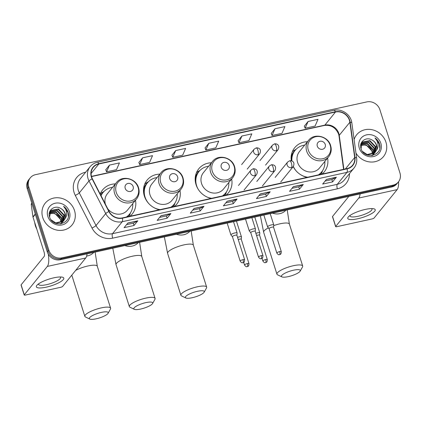 <?xml version="1.0" encoding="UTF-8"?>
<svg xmlns="http://www.w3.org/2000/svg" width="421" height="421" viewBox="0 0 421 421"><rect width="100%" height="100%" fill="white"/><g stroke="black" fill="none" stroke-linecap="round" stroke-linejoin="round"><path stroke-width="0.63" d="M293.2 166.621A19.087 17.34 39.1 0 0 307.083 177.357M322.044 174.073A19.087 17.34 39.1 0 0 324.317 171.789A19.087 17.34 39.1 0 0 327.585 158.054M211.437 162.774A19.087 17.34 39.1 0 0 198.775 168.795A19.087 17.34 39.1 0 0 196.049 184.672A19.087 17.34 39.1 0 0 211.168 198.417M226.13 195.133A19.087 17.34 39.1 0 0 228.408 192.85A19.087 17.34 39.1 0 0 231.655 179.004M159.848 174.12A19.087 17.34 39.1 0 0 147.076 180.146A19.087 17.34 39.1 0 0 144.356 196.023A19.087 17.34 39.1 0 0 159.475 209.769M174.436 206.485A19.087 17.34 39.1 0 0 176.715 204.201A19.087 17.34 39.1 0 0 179.977 190.46M129.957 216.252A19.087 17.34 39.1 0 0 132.231 213.968A19.087 17.34 39.1 0 0 135.499 200.228M307.456 141.714A19.087 17.34 39.1 0 0 294.684 147.734A19.087 17.34 39.1 0 0 291.3 160.801M115.37 183.888A19.087 17.34 39.1 0 0 102.598 189.908A19.087 17.34 39.1 0 0 100.182 194.023M30.291 177.836L28.77 179.704A10.804 9.815 39.1 0 0 27.233 188.692L47.289 251.921A10.804 9.815 39.1 0 0 60.382 259.725L391.672 186.982A10.804 9.815 39.1 0 0 396.892 183.809L397.65 182.872A10.804 9.815 39.1 0 1 392.43 186.05A10.804 9.815 39.1 0 0 397.65 182.872L398.408 181.94A10.804 9.815 39.1 0 0 399.95 172.952L379.895 109.723A10.804 9.815 39.1 0 0 366.796 101.919L35.511 174.662A10.804 9.815 39.1 0 0 30.291 177.836A10.804 9.815 39.1 0 0 28.749 186.824L48.804 250.053A10.804 9.815 39.1 0 0 61.903 257.852L393.188 185.114A10.804 9.815 39.1 0 0 398.408 181.94M48.804 250.053L48.047 250.984A10.804 9.815 39.1 0 0 61.145 258.789L392.43 186.05L61.145 258.789A10.804 9.815 39.1 0 1 48.047 250.984L27.991 187.755L48.047 250.984L47.289 251.921M29.533 178.767A10.804 9.815 39.1 0 0 27.991 187.755A10.804 9.815 39.1 0 1 29.533 178.767M42.747 217.568A17.282 15.703 39.1 0 0 55.925 229.887A17.282 15.703 39.1 0 0 72.054 224.972A17.282 15.703 39.1 0 0 74.522 210.589A17.282 15.703 39.1 0 0 61.345 198.265A17.282 15.703 39.1 0 0 45.215 203.185A17.282 15.703 39.1 0 0 42.747 217.568A17.282 15.703 39.1 0 0 55.925 229.887A17.282 15.703 39.1 0 0 72.054 224.972A17.282 15.703 39.1 0 0 74.522 210.589A17.282 15.703 39.1 0 0 61.345 198.265A17.282 15.703 39.1 0 0 45.215 203.185A17.282 15.703 39.1 0 0 42.747 217.568M355.961 153.086A17.282 15.703 39.1 0 0 383.484 156.591A17.282 15.703 39.1 0 0 385.952 142.209A17.282 15.703 39.1 0 0 372.774 129.884A17.282 15.703 39.1 0 0 356.645 134.804A17.282 15.703 39.1 0 0 354.108 139.514A17.282 15.703 39.1 0 1 356.645 134.804L356.645 134.804A17.282 15.703 39.1 0 1 372.774 129.884A17.282 15.703 39.1 0 1 385.952 142.209A17.282 15.703 39.1 0 1 383.484 156.591A17.282 15.703 39.1 0 1 355.961 153.086M91.631 176.967A11.525 10.467 -140.9 0 1 93.273 167.379A11.525 10.467 -140.9 0 1 98.84 163.99L335.474 112.033A11.525 10.467 -140.9 0 1 349.867 122.243L354.682 157.491A11.525 10.467 -140.9 0 1 352.614 165.195A11.525 10.467 -140.9 0 1 347.046 168.584L122.316 217.925A11.525 10.467 -140.9 0 1 109.097 211.416L92.378 178.783A11.525 10.467 -140.9 0 1 91.631 176.967M91.362 177.025A11.809 10.73 39.1 0 0 92.131 178.883L108.85 211.521A11.809 10.73 39.1 0 0 122.4 218.194L347.13 168.847A11.809 10.73 39.1 0 0 354.961 157.48L350.146 122.232A11.809 10.73 39.1 0 0 335.39 111.77L98.756 163.727A11.809 10.73 39.1 0 0 91.362 177.025M308.077 121.495L305.146 128.237L315.076 126.058L318.002 119.317L308.077 121.495L304.336 126.158M274.981 128.763L272.05 135.504L281.981 133.325L284.906 126.584L274.981 128.763L271.24 133.425M241.886 136.03L238.954 142.772L248.885 140.593L251.811 133.852L241.886 136.03L238.144 140.693M109.502 165.1L106.576 171.836L116.501 169.658L119.432 162.916L109.502 165.1L105.76 169.758M142.598 157.833L139.672 164.574L149.597 162.39L152.528 155.649L142.598 157.833L138.856 162.495M175.694 150.565L172.768 157.307L182.693 155.128L185.624 148.387L175.694 150.565L171.952 155.228M208.79 143.298L205.858 150.039L215.789 147.86L218.715 141.119L208.79 143.298L205.048 147.96M303.278 184.487L299.484 189.161L289.553 191.339L293.348 186.666L303.278 184.487A2.879 0.974 -102.4 0 1 303.131 184.608L293.258 186.777M336.374 177.22L332.579 181.893L322.649 184.072L326.443 179.399L336.374 177.22A2.879 0.974 -102.4 0 1 336.226 177.341L326.354 179.509M203.99 206.29L200.196 210.963L190.266 213.142L194.06 208.469L203.99 206.29A2.879 0.974 -102.4 0 1 203.843 206.411L193.97 208.579M170.894 213.552L167.1 218.225L157.17 220.409L160.964 215.736L170.894 213.552A2.879 0.974 -102.4 0 1 170.747 213.679L160.875 215.847M137.799 220.82L134.004 225.493L124.074 227.677L127.868 223.004L137.799 220.82A2.879 0.974 -102.4 0 1 137.651 220.941L127.779 223.109M270.182 191.755L266.388 196.428L256.457 198.607L260.252 193.934L270.182 191.755A2.879 0.974 -102.4 0 1 270.035 191.876L260.162 194.044M237.086 199.022L233.292 203.696L223.362 205.874L227.156 201.201L237.086 199.022A2.879 0.974 -102.4 0 1 236.939 199.144L227.066 201.312M233.292 203.696L232.56 201.38M225.809 202.864L232.581 201.375L236.939 199.144M266.388 196.428L265.656 194.113M258.904 195.597L265.677 194.107L270.035 191.876M134.004 225.493L133.273 223.183M126.521 224.667L133.294 223.177L137.651 220.941M167.1 218.225L166.369 215.915M159.617 217.399L166.39 215.91L170.747 213.679M200.196 210.963L199.465 208.648M192.713 210.132L199.486 208.642L203.843 206.411M332.579 181.893L331.843 179.583M325.091 181.062L331.869 179.578L336.226 177.341M299.484 189.161L298.747 186.85M291.995 188.329L298.773 186.845L303.131 184.608M205.858 150.039L205.032 147.924M172.768 157.307L171.936 155.191M139.672 164.574L138.841 162.459M106.576 171.836L105.745 169.726M238.954 142.772L238.128 140.656M272.05 135.504L271.224 133.389M305.146 128.237L304.32 126.126M34.738 222.604A18.003 16.356 39.1 0 0 35.448 225.888A18.003 16.356 39.1 0 0 36.78 229.035M49.746 212.589L56.082 211.947L61.687 217.889L61.698 222.288M49.662 212.826L55.782 212.321L61.387 218.257L61.466 222.404M50.173 211.705L57.288 210.463L62.892 216.405L62.555 221.751M62.45 221.978L62.103 222.62M61.971 222.82L61.192 223.804M50.057 211.916L56.988 210.837L62.592 216.773L62.35 221.893M61.55 223.398L61.224 223.798M49.61 217.068L50.72 210.916L51.215 210.374L58.493 208.979L64.097 214.92L63.308 221.136M63.176 221.335L62.224 222.504L60.129 223.951M50.573 211.105L50.909 210.747L58.193 209.353L63.797 215.289L63.129 221.299M63.008 221.504L62.597 222.099M62.755 221.914L60.613 223.898M60.782 208.49C54.756 204.538 47.278 210.347 49.52 216.757C52.493 228.387 71.433 224.43 68.255 212.868L68.091 212.3C67.281 209.842 65.781 207.853 63.582 206.337C65.329 208.221 66.339 210.432 66.602 212.963C66.786 215.126 66.234 217.078 64.95 218.82A8.136 7.394 39.1 0 0 65.166 213.605A8.136 7.394 39.1 0 0 60.782 208.49C62.913 209.747 64.318 211.521 64.997 213.81L63.803 220.615M64.95 218.82L63.429 221.02L55.746 222.909L51.025 219.794M63.955 220.43L63.124 221.388L55.861 223.383M49.452 213.579L54.877 213.431L60.482 219.373L60.792 221.872A8.136 7.394 39.1 0 0 60.424 219.446A8.136 7.394 39.1 0 0 52.872 213.415L49.404 213.842M49.241 213.594L50.72 210.916M47.847 216.447A11.741 10.667 39.1 0 0 62.076 224.925A11.741 10.667 39.1 0 0 69.423 211.71A11.741 10.667 39.1 0 0 55.193 203.227A11.741 10.667 39.1 0 0 47.847 216.447M63.582 206.337L67.955 212.473L68.344 216.299M46.278 287.148A14.403 3.531 -17.6 0 1 37.264 284.917A14.403 3.531 -17.6 0 1 53.867 277.802A14.403 3.531 -17.6 0 1 61.95 277.086A14.403 3.531 -17.6 0 1 60.956 281.512A14.403 3.531 -17.6 0 1 46.278 287.148M38.664 283.791A11.525 2.826 162.4 0 0 38.606 284.422A11.525 2.826 162.4 0 0 46.552 284.675A11.525 2.826 162.4 0 0 60.571 277.455A11.525 2.826 162.4 0 0 60.156 276.971M48.257 254.116A14.403 4.873 77.6 0 1 47.326 266.43L24.276 294.821A1.8 0.442 162.4 0 0 24.218 295A1.8 0.442 162.4 0 0 25.46 295.042L60.54 287.338A1.8 0.442 162.4 0 0 62.671 286.391L85.716 257.999L47.326 266.43M87.047 253.868A14.403 4.873 77.6 0 1 85.716 257.999M24.218 295L21.05 285.017A1.8 0.442 -17.6 0 1 21.113 284.838L44.158 256.447A3.6 1.221 -102.4 0 0 44.047 251.953L33.012 217.157A1.8 1.637 -140.9 0 1 32.943 216.862L31.27 204.617A1.8 1.637 -140.9 0 1 31.596 203.411L31.817 203.143M96.177 318.813A9.904 2.426 162.4 0 0 108.102 313.287A9.904 2.426 162.4 0 0 101.393 312.387A9.904 2.426 162.4 0 0 91.915 315.892A9.904 2.426 162.4 0 0 89.836 319.081A9.904 2.426 162.4 0 0 96.177 318.813M89.836 319.081L85.531 317.018A13.504 3.31 -17.6 0 1 84.858 316.355A13.504 3.31 -17.6 0 1 101.287 307.888A13.504 3.31 -17.6 0 1 110.602 308.188A13.504 3.31 -17.6 0 1 110.439 309.119L108.102 313.287M133.147 186.582A4.321 3.926 39.1 0 0 127.905 183.461A4.321 3.926 39.1 0 0 125.205 188.324A4.321 3.926 39.1 0 0 130.442 191.444A4.321 3.926 39.1 0 0 133.147 186.582M107.76 208.816A12.962 11.777 39.1 0 0 127.479 210.111L136.572 198.912A12.962 11.777 39.1 0 1 124.474 202.601A12.962 11.777 39.1 0 1 114.591 193.355A12.962 11.777 39.1 0 1 116.443 182.572L107.35 193.771A12.962 11.777 39.1 0 0 105.387 204.18M112.602 187.298A17.103 15.54 39.1 0 0 102.998 192.56A17.103 15.54 39.1 0 0 101.056 195.723M102.998 192.56L102.619 193.029A17.103 15.54 39.1 0 0 100.972 195.565M126.721 216.957A17.103 15.54 39.1 0 0 129.179 214.589L129.557 214.121A17.103 15.54 39.1 0 0 132.731 203.638M126.311 217.052A17.103 15.54 39.1 0 0 129.557 214.121M130.463 212.873L129.763 214.915A18.724 17.014 -140.9 0 1 129.158 216.426M100.24 193.881A18.724 17.014 -140.9 0 1 102.177 192.523L104.029 191.418M140.656 309.046A9.904 2.426 162.4 0 0 152.586 303.52A9.904 2.426 162.4 0 0 145.876 302.62A9.904 2.426 162.4 0 0 136.393 306.125A9.904 2.426 162.4 0 0 134.32 309.314A9.904 2.426 162.4 0 0 140.656 309.046M134.32 309.314L130.01 307.251A13.504 3.31 -17.6 0 1 129.342 306.588A13.504 3.31 -17.6 0 1 145.766 298.126A13.504 3.31 -17.6 0 1 155.081 298.421A13.504 3.31 -17.6 0 1 154.917 299.352L152.586 303.52M177.625 176.815A4.321 3.926 39.1 0 0 172.389 173.694A4.321 3.926 39.1 0 0 169.684 178.557A4.321 3.926 39.1 0 0 174.92 181.677A4.321 3.926 39.1 0 0 177.625 176.815M160.922 172.805L151.828 184.003A12.962 11.777 39.1 0 0 149.981 194.786A12.962 11.777 39.1 0 0 159.859 204.032A12.962 11.777 39.1 0 0 171.957 200.343L181.051 189.145C183.572 185.856 184.23 182.14 183.024 177.994C180.504 168.495 166.521 165.148 160.922 172.805A12.962 11.777 39.1 0 0 159.07 183.588A12.962 11.777 39.1 0 0 168.953 192.834A12.962 11.777 39.1 0 0 181.051 189.145M157.08 177.536A17.103 15.54 39.1 0 0 147.476 182.793A17.103 15.54 39.1 0 0 145.035 197.028A17.103 15.54 39.1 0 0 149.829 204.638M147.476 182.793L147.097 183.261A17.103 15.54 39.1 0 0 144.082 195.091M143.893 193.186A13.504 12.267 39.1 0 0 143.735 193.471M171.205 207.195A17.103 15.54 39.1 0 0 173.657 204.822L174.036 204.353A17.103 15.54 39.1 0 0 177.209 193.876M152.176 206.543A17.103 15.54 39.1 0 0 160.159 209.616M170.789 207.285A17.103 15.54 39.1 0 0 174.036 204.353M174.941 203.106L174.241 205.148A18.724 17.014 -140.9 0 1 173.636 206.658M143.514 191.539L143.95 191.002M143.556 188.924L143.74 188.771A17.266 15.688 39.1 0 1 147.818 182.393M144.724 184.114A18.724 17.014 -140.9 0 1 146.655 182.756L148.513 181.651M192.223 297.721A9.904 2.426 162.4 0 0 204.148 292.2A9.904 2.426 162.4 0 0 197.438 291.3A9.904 2.426 162.4 0 0 187.955 294.8A9.904 2.426 162.4 0 0 185.882 297.994A9.904 2.426 162.4 0 0 192.223 297.721M185.882 297.994L181.572 295.931A13.504 3.31 -17.6 0 1 180.904 295.268A13.504 3.31 -17.6 0 1 197.328 286.801A13.504 3.31 -17.6 0 1 206.648 287.101A13.504 3.31 -17.6 0 1 206.479 288.027L204.148 292.2M229.187 165.49A4.321 3.926 39.1 0 0 223.951 162.369A4.321 3.926 39.1 0 0 221.246 167.237A4.321 3.926 39.1 0 0 226.482 170.358A4.321 3.926 39.1 0 0 229.187 165.49M212.484 161.48L203.396 172.678A12.962 11.777 39.1 0 0 201.543 183.467A12.962 11.777 39.1 0 0 211.426 192.707A12.962 11.777 39.1 0 0 223.525 189.018L232.613 177.82C235.134 174.536 235.792 170.815 234.586 166.674C232.066 157.175 218.083 153.828 212.484 161.48A12.962 11.777 39.1 0 0 210.637 172.268A12.962 11.777 39.1 0 0 220.515 181.509A12.962 11.777 39.1 0 0 232.613 177.82M208.642 166.211A17.103 15.54 39.1 0 0 199.038 171.473A17.103 15.54 39.1 0 0 196.602 185.703A17.103 15.54 39.1 0 0 198.07 189.061M199.038 171.473L198.659 171.942A17.103 15.54 39.1 0 0 195.486 182.44M222.767 195.87A17.103 15.54 39.1 0 0 225.219 193.502L225.598 193.034A17.103 15.54 39.1 0 0 228.777 182.551M207.311 197.139A17.103 15.54 39.1 0 0 211.726 198.296M222.356 195.96A17.103 15.54 39.1 0 0 225.598 193.034M226.503 191.787L225.803 193.828A18.724 17.014 -140.9 0 1 225.198 195.339M195.202 180.062L195.512 179.678M195.26 177.483L195.302 177.446A17.266 15.688 39.1 0 1 199.38 171.073M196.465 172.647A18.724 17.014 -140.9 0 1 198.223 171.436L200.075 170.331M288.264 276.634A9.904 2.426 162.4 0 0 300.189 271.108A9.904 2.426 162.4 0 0 293.479 270.208A9.904 2.426 162.4 0 0 284.001 273.713A9.904 2.426 162.4 0 0 281.928 276.902A9.904 2.426 162.4 0 0 288.264 276.634M281.928 276.902L277.618 274.845A13.504 3.31 -17.6 0 1 276.944 274.176A13.504 3.31 -17.6 0 1 293.374 265.714A13.504 3.31 -17.6 0 1 302.688 266.014A13.504 3.31 -17.6 0 1 302.525 266.94L300.189 271.108M325.233 144.403A4.321 3.926 39.1 0 0 319.997 141.282A4.321 3.926 39.1 0 0 317.292 146.15A4.321 3.926 39.1 0 0 322.528 149.271A4.321 3.926 39.1 0 0 325.233 144.403M308.53 140.393L299.436 151.592A12.962 11.777 39.1 0 0 297.589 162.38A12.962 11.777 39.1 0 0 307.467 171.621A12.962 11.777 39.1 0 0 319.565 167.932L328.659 156.733C331.174 153.444 331.832 149.729 330.632 145.587C328.106 136.083 314.129 132.736 308.53 140.393A12.962 11.777 39.1 0 0 306.677 151.181A12.962 11.777 39.1 0 0 316.56 160.422A12.962 11.777 39.1 0 0 328.659 156.733M304.688 145.124A17.103 15.54 39.1 0 0 295.084 150.386A17.103 15.54 39.1 0 0 291.921 161.017M295.084 150.386L294.705 150.85A17.103 15.54 39.1 0 0 291.5 160.859M318.808 174.783A17.103 15.54 39.1 0 0 321.265 172.41L321.644 171.947A17.103 15.54 39.1 0 0 324.817 161.464M293.337 166.442A17.103 15.54 39.1 0 0 297.431 172.226M299.784 174.136A17.103 15.54 39.1 0 0 307.767 177.209M318.397 174.873A17.103 15.54 39.1 0 0 321.644 171.947M322.549 170.7L321.849 172.742A18.724 17.014 -140.9 0 1 321.244 174.247M291.122 159.127L291.558 158.591M291.158 156.517L291.343 156.359A17.266 15.688 39.1 0 1 295.421 149.981M292.327 151.707A18.724 17.014 -140.9 0 1 294.263 150.35L296.116 149.245M241.244 239.228L241.47 237.012A3.242 0.795 162.4 0 0 241.459 236.928A3.242 0.795 162.4 0 0 239.228 236.855A3.242 0.795 162.4 0 0 237.544 237.355M241.244 239.26A2.342 0.574 162.4 0 0 241.238 239.196A2.342 0.574 162.4 0 0 239.623 239.144A2.342 0.574 162.4 0 0 238.249 239.565M259.578 235.202L259.804 232.987A3.242 0.795 162.4 0 0 259.794 232.902A3.242 0.795 162.4 0 0 257.563 232.829A3.242 0.795 162.4 0 0 255.879 233.329M259.578 235.234A2.342 0.574 162.4 0 0 259.573 235.171A2.342 0.574 162.4 0 0 257.957 235.118A2.342 0.574 162.4 0 0 256.584 235.539M236.897 235.302L237.118 233.092A3.242 0.795 162.4 0 0 237.112 233.008A3.242 0.795 162.4 0 0 234.334 233.066A3.242 0.795 162.4 0 0 231.045 234.639A3.242 0.795 162.4 0 0 230.934 234.965A3.242 0.795 162.4 0 0 230.976 235.039L232.434 236.718M236.891 235.339A2.342 0.574 162.4 0 0 236.886 235.276A2.342 0.574 162.4 0 0 235.271 235.223A2.342 0.574 162.4 0 0 232.503 236.455A2.342 0.574 162.4 0 0 232.424 236.691A2.342 0.574 162.4 0 0 232.455 236.744M255.231 231.276L255.452 229.066A3.242 0.795 162.4 0 0 255.447 228.982A3.242 0.795 162.4 0 0 252.668 229.04A3.242 0.795 162.4 0 0 249.379 230.613A3.242 0.795 162.4 0 0 249.269 230.94A3.242 0.795 162.4 0 0 249.311 231.013L250.769 232.692M255.226 231.313A2.342 0.574 162.4 0 0 255.221 231.25A2.342 0.574 162.4 0 0 253.605 231.197A2.342 0.574 162.4 0 0 250.837 232.429A2.342 0.574 162.4 0 0 250.758 232.666A2.342 0.574 162.4 0 0 250.79 232.718M273.566 227.251L273.787 225.04A3.242 0.795 162.4 0 0 273.782 224.956A3.242 0.795 162.4 0 0 271.003 225.014A3.242 0.795 162.4 0 0 267.714 226.587A3.242 0.795 162.4 0 0 267.603 226.914A3.242 0.795 162.4 0 0 267.645 226.987L269.103 228.666M273.561 227.287A2.342 0.574 162.4 0 0 273.555 227.224A2.342 0.574 162.4 0 0 271.94 227.172A2.342 0.574 162.4 0 0 269.172 228.403A2.342 0.574 162.4 0 0 269.093 228.64A2.342 0.574 162.4 0 0 269.124 228.692M357.713 218.767A14.403 3.531 -17.6 0 1 348.693 216.536A14.403 3.531 -17.6 0 1 365.296 209.421A14.403 3.531 -17.6 0 1 373.38 208.705A14.403 3.531 -17.6 0 1 372.385 213.131A14.403 3.531 -17.6 0 1 357.713 218.767M350.093 215.41A11.525 2.826 162.4 0 0 350.035 216.041A11.525 2.826 162.4 0 0 357.982 216.294A11.525 2.826 162.4 0 0 372.001 209.074A11.525 2.826 162.4 0 0 371.585 208.59M360.087 193.918A14.403 4.873 77.6 0 1 358.755 198.049L335.705 226.44A1.8 0.442 162.4 0 0 335.648 226.619A1.8 0.442 162.4 0 0 336.889 226.661L371.969 218.957A1.8 0.442 162.4 0 0 374.101 218.01L397.145 189.624L358.755 198.049M398.566 181.74A14.403 4.873 77.6 0 1 397.145 189.624M335.648 226.619L332.479 216.636A1.8 0.442 -17.6 0 1 332.543 216.457L348.83 196.391M361.181 144.208L367.512 143.566L373.117 149.508L373.127 153.907M361.092 144.445L367.212 143.94L372.817 149.876L372.895 154.028M361.602 143.324L368.717 142.082L374.322 148.024L373.985 153.376M373.88 153.597L373.532 154.239M373.401 154.439L372.622 155.423M361.486 143.535L368.417 142.456L374.022 148.392L373.78 153.518M372.98 155.017L372.653 155.417M361.044 148.687L362.149 142.535L362.644 141.998L369.922 140.598L375.527 146.54L374.737 152.755M374.606 152.955L373.653 154.123L371.559 155.57M362.002 142.724L362.339 142.366L369.622 140.972L375.227 146.913L374.558 152.918M374.437 153.123L374.027 153.718M374.185 153.533L372.043 155.523M372.211 140.109C366.186 136.157 358.708 141.966 360.95 148.376C363.923 160.006 382.863 156.049 379.684 144.487L379.521 143.919C378.711 141.461 377.211 139.472 375.011 137.956C376.758 139.84 377.769 142.051 378.032 144.582C378.216 146.75 377.663 148.697 376.379 150.439A8.136 7.394 39.1 0 0 376.595 145.224A8.136 7.394 39.1 0 0 372.211 140.109C374.343 141.367 375.748 143.14 376.432 145.429L375.232 152.234M376.379 150.439L374.858 152.639L367.175 154.528L362.455 151.413M375.385 152.055L374.553 153.007L367.291 155.002M360.886 145.198L366.307 145.05L371.911 150.992L372.227 153.491A8.136 7.394 39.1 0 0 371.854 151.065A8.136 7.394 39.1 0 0 364.302 145.035L360.834 145.466M360.671 145.213L362.149 142.535M359.276 148.066A11.741 10.667 39.1 0 0 373.506 156.544A11.741 10.667 39.1 0 0 380.852 143.329A11.741 10.667 39.1 0 0 366.623 134.846A11.741 10.667 39.1 0 0 359.276 148.066M375.011 137.956L379.384 144.093L379.774 147.918M60.382 259.725L61.903 257.852M27.233 188.692L28.749 186.824M391.672 186.982L393.188 185.114M349.867 122.243L339.247 135.325A11.525 10.467 39.1 0 0 338.821 133.441A11.525 10.467 39.1 0 0 324.854 125.121L91.457 176.367M343.883 169.279L339.247 135.325A6.483 1.947 172.2 0 0 339.021 135.957L338.6 134.094C335.7 127.563 330.948 124.684 324.344 125.458A6.483 2.194 -102.4 0 0 324.854 125.121L335.474 112.033M98.84 163.99L91.104 173.526M349.467 173.647A18.003 16.356 -140.9 0 1 337.374 188.824L112.649 238.17A3.6 1.221 -102.4 0 1 112.539 233.671L122.253 221.709A14.403 13.088 -140.9 0 1 105.724 213.573L89.005 180.935A14.403 13.088 -140.9 0 1 88.068 178.667A14.403 13.088 -140.9 0 1 90.126 166.684L80.416 178.646A14.403 13.088 39.1 0 0 78.359 190.634A14.403 13.088 39.1 0 0 79.295 192.902L96.014 225.535A14.403 13.088 39.1 0 0 112.539 233.671L337.268 184.33A14.403 13.088 39.1 0 0 344.231 180.099L353.94 168.132A14.403 13.088 -140.9 0 1 346.978 172.368L122.253 221.709A3.6 1.221 -102.4 0 0 122.4 218.194M92.131 178.883A3.6 0.658 -27.1 0 0 89.005 180.935L79.295 192.902A3.6 0.658 152.9 0 1 75.27 195.36A18.003 16.356 -140.9 0 1 85.368 172.257L85.652 172.194M347.13 168.847A3.6 1.221 77.6 0 1 346.978 172.368L337.268 184.33A3.6 1.221 -102.4 0 0 337.374 188.824M354.961 157.48A3.6 1.079 -7.8 0 1 356.65 158.154L351.835 122.906C350.977 114.749 341.884 108.318 334 110.307L97.367 162.264A3.6 1.221 77.6 0 1 98.756 163.727M112.649 238.17A18.003 16.356 -140.9 0 1 91.989 227.998A3.6 0.658 152.9 0 0 96.014 225.535L105.724 213.573A3.6 0.658 -27.1 0 1 108.85 211.521M350.146 122.232A3.6 1.079 -7.8 0 1 351.835 122.906M335.39 111.77A3.6 1.221 -102.4 0 0 334 110.307M91.989 227.998L75.27 195.36M354.682 157.491L345.383 168.947M35.348 214.278L33.012 217.157M21.113 284.838L24.276 294.821M32.943 216.862L35.264 214.01M31.996 203.722L31.27 204.617M95.13 252.095L97.298 266.256A13.504 3.31 162.4 0 0 87.984 265.961A13.504 3.31 162.4 0 0 75.643 270.408M93.836 252.379A13.504 12.267 -140.9 0 1 87.747 255.842A13.504 12.267 -140.9 0 1 86.647 256.036M138.12 187.513A11.909 10.82 39.1 0 0 123.685 178.909A11.909 10.82 39.1 0 0 116.233 192.318A11.909 10.82 39.1 0 0 130.668 200.917A11.909 10.82 39.1 0 0 138.12 187.513M127.458 216.799A17.266 15.688 39.1 0 0 129.879 213.705M103.334 192.16A17.266 15.688 39.1 0 0 100.787 195.202M139.614 242.328L141.782 256.489A13.504 3.31 162.4 0 0 132.468 256.194A13.504 3.31 162.4 0 0 116.038 264.656L129.342 306.588M138.314 242.612A13.504 12.267 -140.9 0 1 132.226 246.08A13.504 12.267 -140.9 0 1 124.869 245.564M182.603 177.746A11.909 10.82 39.1 0 0 168.163 169.142A11.909 10.82 39.1 0 0 160.711 182.551A11.909 10.82 39.1 0 0 175.147 191.155A11.909 10.82 39.1 0 0 182.603 177.746M171.936 207.032A17.266 15.688 39.1 0 0 174.362 203.943M191.176 231.008L193.344 245.169A13.504 3.31 162.4 0 0 184.03 244.869A13.504 3.31 162.4 0 0 167.6 253.337L180.904 295.268M189.882 231.292A13.504 12.267 -140.9 0 1 183.788 234.755A13.504 12.267 -140.9 0 1 176.436 234.244M234.165 166.421A11.909 10.82 39.1 0 0 219.73 157.822A11.909 10.82 39.1 0 0 212.273 171.231A11.909 10.82 39.1 0 0 226.709 179.83A11.909 10.82 39.1 0 0 234.165 166.421M223.498 195.712A17.266 15.688 39.1 0 0 225.924 192.618M287.217 209.916L289.39 224.083A13.504 3.31 162.4 0 0 280.07 223.783A13.504 3.31 162.4 0 0 273.734 225.609M268.414 227.872A13.504 3.31 162.4 0 0 263.646 232.25L276.944 274.176M285.922 210.2A13.504 12.267 -140.9 0 1 279.833 213.668A13.504 12.267 -140.9 0 1 272.476 213.152M330.206 145.334A11.909 10.82 39.1 0 0 315.771 136.73A11.909 10.82 39.1 0 0 308.319 150.139A11.909 10.82 39.1 0 0 322.754 158.743A11.909 10.82 39.1 0 0 330.206 145.334M319.544 174.62A17.266 15.688 39.1 0 0 321.965 171.531M241.633 164.59L254.152 149.166A3.6 3.273 39.1 0 0 253.637 152.165A3.6 3.273 39.1 0 0 258.005 154.765A3.6 1.221 -102.4 0 0 257.894 150.265A3.6 1.221 77.6 0 0 256.173 147.918C257.81 147.529 262.083 148.613 259.741 153.707A3.6 3.273 39.1 0 1 258.005 154.765M247.369 263.572A2.342 0.574 162.4 0 0 244.522 265.041C246.411 267.64 247.048 266.393 247.253 266.619A2.342 0.795 77.6 0 0 247.437 266.493A2.342 0.795 -102.4 0 0 247.369 263.572A2.342 0.574 162.4 0 1 248.985 263.625L241.238 239.196M259.967 160.564L272.487 145.14A3.6 3.273 39.1 0 0 271.971 148.139A3.6 3.273 39.1 0 0 276.339 150.739A3.6 1.221 -102.4 0 0 276.229 146.245A3.6 1.221 77.6 0 0 274.508 143.893C276.144 143.503 280.418 144.587 278.076 149.681A3.6 3.273 39.1 0 1 276.339 150.739M265.704 259.546A2.342 0.574 162.4 0 0 262.857 261.015C264.746 263.614 265.383 262.367 265.593 262.593A2.342 0.795 77.6 0 0 265.777 262.467A2.342 0.795 -102.4 0 0 265.704 259.546A2.342 0.574 162.4 0 1 267.319 259.599L259.573 235.171M243.022 259.652A2.342 0.574 162.4 0 0 240.175 261.115C242.059 263.72 242.696 262.472 242.906 262.693A2.342 0.795 77.6 0 0 243.091 262.572A2.342 0.795 -102.4 0 0 243.022 259.652A2.342 0.574 162.4 0 1 244.633 259.699L236.886 235.276M238.46 185.503L250.979 170.084A3.6 3.273 39.1 0 0 250.463 173.078A3.6 3.273 39.1 0 0 254.831 175.678A3.6 1.221 -102.4 0 0 254.721 171.184A3.6 1.221 77.6 0 0 253.005 168.832C254.637 168.442 258.91 169.526 256.573 174.62A3.6 3.273 39.1 0 1 254.831 175.678M261.357 255.626A2.342 0.574 162.4 0 0 258.51 257.089C260.394 259.694 261.031 258.447 261.241 258.668A2.342 0.795 77.6 0 0 261.425 258.547A2.342 0.795 -102.4 0 0 261.357 255.626A2.342 0.574 162.4 0 1 262.972 255.673L255.221 231.25M256.794 181.477L269.314 166.058A3.6 3.273 39.1 0 0 268.798 169.053A3.6 3.273 39.1 0 0 273.166 171.652A3.6 1.221 -102.4 0 0 273.061 167.158A3.6 1.221 77.6 0 0 271.34 164.806C272.971 164.416 277.244 165.5 274.908 170.594A3.6 3.273 39.1 0 1 273.166 171.652M279.691 251.6A2.342 0.574 162.4 0 0 276.844 253.063C278.728 255.668 279.365 254.421 279.576 254.642A2.342 0.795 77.6 0 0 279.76 254.521A2.342 0.795 -102.4 0 0 279.691 251.6A2.342 0.574 162.4 0 1 281.307 251.647L273.555 227.224M275.129 177.451L287.648 162.032A3.6 3.273 39.1 0 0 287.138 165.027A3.6 3.273 39.1 0 0 291.5 167.626A3.6 1.221 -102.4 0 0 291.395 163.132A3.6 1.221 77.6 0 0 289.674 160.78C291.306 160.39 295.579 161.475 293.242 166.569A3.6 3.273 39.1 0 1 291.5 167.626M332.543 216.457L335.705 226.44M353.94 168.132C356.208 165.248 357.113 161.917 356.65 158.154M97.367 162.264C94.42 162.932 92.01 164.411 90.126 166.684M343.583 169.342L339.021 135.957M324.344 125.458L91.515 176.583M97.298 266.256L110.602 308.188M116.443 182.572C122.037 174.915 136.02 178.262 138.541 187.761C139.746 191.908 139.088 195.623 136.572 198.912M71.791 275.155L84.858 316.355M112.781 248.216L116.038 264.656M141.782 256.489L155.081 298.421M164.348 236.897L167.6 253.337M193.344 245.169L206.648 287.101M260.389 215.81L263.646 232.25M289.39 224.083L302.688 266.014M254.152 149.166L256.173 147.918M236.428 221.067L241.459 236.928M247.222 169.126L259.741 153.707M244.522 265.041L243.675 262.372M248.985 263.625C248.8 267.277 247.701 266.04 247.253 266.619M272.487 145.14L274.508 143.893M254.763 217.041L259.794 232.902M265.556 165.1L278.076 149.681M262.857 261.015L262.009 258.347M267.319 259.599C267.135 263.251 266.035 262.015 265.593 262.593M250.979 170.084L253.005 168.832M233.529 221.709L237.112 233.008M227.172 223.104L230.934 234.965M240.175 261.115L232.424 236.691M244.633 259.699C244.448 263.351 243.354 262.115 242.906 262.693M244.054 190.039L256.573 174.62M269.314 166.058L271.34 164.806M251.863 217.683L255.447 228.982M245.506 219.078L249.269 230.94M258.51 257.089L250.758 232.666M262.972 255.673C262.783 259.325 261.688 258.089 261.241 258.668M262.388 186.014L274.908 170.594M287.648 162.032L289.674 160.78M270.198 213.657L273.782 224.956M263.841 215.052L267.603 226.914M276.844 253.063L269.093 228.64M281.307 251.647C281.117 255.3 280.023 254.063 279.576 254.642M280.723 181.988L293.242 166.569"/></g></svg>
